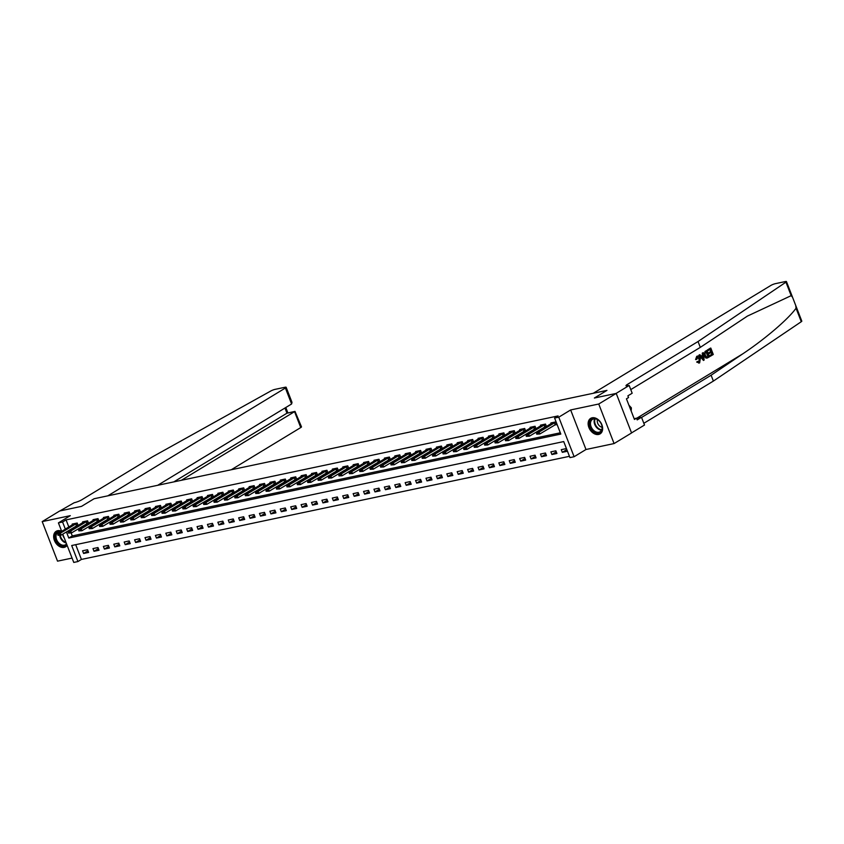 <?xml version="1.0" encoding="UTF-8"?>
<svg xmlns="http://www.w3.org/2000/svg" width="844" height="844" viewBox="0 0 844 844"><rect width="100%" height="100%" fill="white"/><g stroke="black" fill="none" stroke-linecap="round" stroke-linejoin="round"><path stroke-width="1.27" d="M61.675 531.277A9.073 6.457 -121.3 0 0 57.666 530.707A9.073 6.457 -121.3 0 0 56.189 531.287A9.073 6.457 -121.3 0 0 54.849 541.426A9.073 6.457 -121.3 0 0 64.133 547.387A9.073 6.457 -121.3 0 0 65.61 546.806A9.073 6.457 -121.3 0 0 67.119 545.34M598.618 434.46A9.073 6.457 -121.3 0 0 600.095 433.879A9.073 6.457 -121.3 0 0 601.434 423.741A9.073 6.457 -121.3 0 0 592.15 417.791A9.073 6.457 -121.3 0 0 590.673 418.371A9.073 6.457 -121.3 0 0 589.334 428.499A9.073 6.457 -121.3 0 0 598.618 434.46M75.686 544.675L81.414 559.435L77.912 561.555L73.755 562.431L62.772 534.125A5.18 3.682 -121.3 0 0 64.313 538.082M631.544 432.898L644.51 425.028L641.503 417.284L637.199 419.89L636.545 418.181L634.445 419.457L626.438 398.822L628.537 397.556L627.873 395.847L632.177 393.23L629.17 385.476L616.057 393.441L594.376 398.02L606.952 390.382L94.117 498.73L81.53 506.368L94.117 498.73L107.81 495.839L285.399 388.018A3.492 0.591 -21.2 0 0 286.148 387.28A3.492 0.591 -21.2 0 0 284.998 387.269L275.133 389.348A3.492 0.591 -21.2 0 0 270.808 390.994L152.648 456.752L81.857 499.732A5.813 0.992 158.8 0 1 74.198 502.729L59.85 510.958L81.53 506.368L59.681 510.989L42.2 521.603L57.54 561.154L72.067 558.084M795.808 305.676L801.8 321.131A3.492 0.591 158.8 0 1 801.283 321.712L713.38 381.077L711.112 375.221L742.794 353.826C765.118 338.961 788.412 319.011 796.05 308.218L795.734 305.486L792.527 297.215L791.176 295.653L785.943 282.16A3.492 0.591 -21.2 0 0 786.46 281.579A3.492 0.591 -21.2 0 0 785.3 281.569L775.436 283.647A3.492 0.591 -21.2 0 0 770.846 285.451L593.258 393.272L606.952 390.382L594.376 398.02L616.226 393.409L631.565 432.961L614.084 443.564L598.744 404.012L570.649 409.952L558.76 417.168L574.11 456.72L569.943 457.606L563.718 441.57L71.698 545.519L77.912 561.555M570.649 409.952L585.989 449.504L614.084 443.564M585.989 449.504L574.11 456.72M81.414 559.435L569.447 456.319M616.226 393.409L598.744 404.012M566.271 448.607L561.271 449.662L562.315 452.331L567.305 451.276L566.271 448.607M555.858 450.812L550.868 451.867L551.902 454.536L556.903 453.481L555.858 450.812M545.456 453.006L540.466 454.061L541.5 456.731L546.49 455.676L545.456 453.006M535.054 455.201L530.053 456.256L531.087 458.936L536.088 457.881L535.054 455.201M524.641 457.406L519.651 458.461L520.685 461.13L525.675 460.075L524.641 457.406M514.239 459.6L509.238 460.655L510.282 463.324L515.273 462.269L514.239 459.6M503.826 461.805L498.836 462.86L499.87 465.529L504.87 464.474L503.826 461.805M493.423 464L488.423 465.055L489.467 467.724L494.457 466.669L493.423 464M483.021 466.194L478.02 467.249L479.054 469.929L484.055 468.874L483.021 466.194M472.608 468.399L467.618 469.454L468.652 472.123L473.642 471.068L472.608 468.399M462.206 470.593L457.205 471.648L458.239 474.317L463.24 473.262L462.206 470.593M451.793 472.798L446.803 473.853L447.837 476.522L452.838 475.467L451.793 472.798M441.391 474.993L436.39 476.048L437.435 478.717L442.425 477.662L441.391 474.993M430.978 477.187L425.988 478.242L427.022 480.922L432.022 479.867L430.978 477.187M420.576 479.392L415.586 480.447L416.619 483.116L421.61 482.061L420.576 479.392M410.173 481.586L405.173 482.641L406.207 485.311L411.207 484.256L410.173 481.586M399.761 483.791L394.77 484.846L395.804 487.515L400.805 486.46L399.761 483.791M389.358 485.986L384.358 487.041L385.402 489.71L390.392 488.655L389.358 485.986M378.945 488.18L373.955 489.235L374.989 491.915L379.99 490.86L378.945 488.18M368.543 490.385L363.553 491.44L364.587 494.109L369.577 493.054L368.543 490.385M358.141 492.579L353.14 493.634L354.174 496.304L359.175 495.249L358.141 492.579M347.728 494.784L342.738 495.839L343.772 498.509L348.762 497.454L347.728 494.784M337.326 496.979L332.325 498.034L333.369 500.703L338.36 499.648L337.326 496.979M326.913 499.173L321.923 500.228L322.957 502.908L327.957 501.853L326.913 499.173M316.511 501.378L311.51 502.433L312.554 505.102L317.544 504.047L316.511 501.378M306.108 503.573L301.108 504.628L302.141 507.307L307.142 506.242L306.108 503.573M295.695 505.778L290.705 506.833L291.739 509.502L296.729 508.447L295.695 505.778M285.293 507.972L280.292 509.027L281.326 511.696L286.327 510.641L285.293 507.972M274.88 510.166L269.89 511.221L270.924 513.901L275.925 512.846L274.88 510.166M264.478 512.371L259.477 513.426L260.522 516.095L265.512 515.04L264.478 512.371M254.065 514.566L249.075 515.621L250.109 518.3L255.11 517.235L254.065 514.566M243.663 516.771L238.673 517.826L239.707 520.495L244.697 519.44L243.663 516.771M233.26 518.965L228.26 520.02L229.294 522.689L234.294 521.634L233.26 518.965M222.848 521.159L217.857 522.214L218.891 524.894L223.882 523.839L222.848 521.159M212.445 523.364L207.445 524.419L208.489 527.089L213.479 526.034L212.445 523.364M202.032 525.559L197.042 526.614L198.076 529.293L203.077 528.238L202.032 525.559M191.63 527.764L186.64 528.819L187.674 531.488L192.664 530.433L191.63 527.764M181.228 529.958L176.227 531.013L177.261 533.682L182.262 532.627L181.228 529.958M170.815 532.153L165.825 533.208L166.859 535.887L171.849 534.832L170.815 532.153M160.413 534.357L155.412 535.413L156.457 538.082L161.447 537.027L160.413 534.357M150 536.552L145.01 537.607L146.044 540.287L151.044 539.232L150 536.552M139.598 538.757L134.597 539.812L135.641 542.481L140.632 541.426L139.598 538.757M129.195 540.951L124.195 542.006L125.228 544.675L130.229 543.62L129.195 540.951M118.782 543.146L113.792 544.201L114.826 546.88L119.816 545.825L118.782 543.146M108.38 545.351L103.379 546.406L104.413 549.075L109.414 548.02L108.38 545.351M97.967 547.545L92.977 548.6L94.011 551.28L99.012 550.225L97.967 547.545M87.565 549.75L82.564 550.805L83.609 553.474L88.599 552.419L87.565 549.75M66.423 531.91L68.797 538.039L560.817 434.08L554.603 418.054L558.095 415.923L66.075 519.883L68.86 527.067M69.915 529.789L70.147 530.401M71.16 533.007L72.289 535.908L560.321 432.803M554.529 425.07L556.945 424.553L555.901 421.884L550.91 422.939L551.206 423.709M546.469 426.589L545.498 424.078L540.498 425.133L540.804 425.914M544.116 427.264L546.026 426.864M536.067 428.794L535.085 426.283L530.095 427.338L530.391 428.108M533.714 429.469L535.613 429.058M525.654 430.989L524.683 428.478L519.693 429.533L519.988 430.313M523.301 431.664L525.211 431.263M515.251 433.183L514.281 430.683L509.28 431.738L509.586 432.508M512.899 433.858L514.798 433.457M504.839 435.388L503.868 432.877L498.878 433.932L499.173 434.702M502.486 436.063L504.395 435.662M494.436 437.582L493.466 435.071L488.465 436.126L488.771 436.907M492.084 438.258L493.993 437.857M484.034 439.787L483.053 437.276L478.063 438.331L478.358 439.102M481.681 440.462L483.58 440.051M473.621 441.982L472.651 439.471L467.66 440.526L467.956 441.306M471.268 442.657L473.178 442.256M463.219 444.176L462.248 441.676L457.248 442.731L457.553 443.501M460.866 444.851L462.765 444.45M452.806 446.381L451.835 443.87L446.845 444.925L447.141 445.695M450.453 447.056L452.363 446.655M442.404 448.575L441.433 446.065L436.432 447.12L436.738 447.9M440.051 449.251L441.95 448.85M432.001 450.78L431.02 448.269L426.03 449.324L426.325 450.095M429.649 451.456L431.548 451.044M421.589 452.975L420.618 450.464L415.617 451.519L415.923 452.3M419.236 453.65L421.145 453.249M411.186 455.169L410.216 452.669L405.215 453.724L405.521 454.494M408.834 455.844L410.733 455.443M400.773 457.374L399.803 454.863L394.813 455.918L395.108 456.688M398.421 458.049L400.33 457.648M390.371 459.569L389.401 457.058L384.4 458.113L384.706 458.893M388.018 460.244L389.917 459.843M379.969 461.773L378.988 459.263L373.998 460.318L374.293 461.088M377.616 462.449L379.515 462.037M369.556 463.968L368.585 461.457L363.585 462.512L363.891 463.293M367.203 464.643L369.113 464.242M359.154 466.162L358.172 463.662L353.182 464.717L353.478 465.487M356.801 466.837L358.7 466.437M348.741 468.367L347.77 465.856L342.78 466.911L343.075 467.681M346.388 469.042L348.298 468.642M338.338 470.562L337.368 468.051L332.367 469.106L332.673 469.886M335.986 471.237L337.885 470.836M327.926 472.767L326.955 470.256L321.965 471.311L322.26 472.081M325.573 473.442L327.483 473.03M317.523 474.961L316.553 472.45L311.552 473.505L311.858 474.286M315.171 475.636L317.08 475.235M307.121 477.155L306.14 474.655L301.15 475.71L301.445 476.48M304.768 477.831L306.667 477.43M296.708 479.36L295.738 476.849L290.747 477.904L291.043 478.675M294.356 480.036L296.265 479.635M286.306 481.555L285.335 479.044L280.335 480.109L280.641 480.88M283.953 482.23L285.852 481.829M275.893 483.76L274.922 481.249L269.932 482.304L270.228 483.074M273.54 484.435L275.45 484.023M265.491 485.954L264.52 483.443L259.519 484.498L259.825 485.279M263.138 486.629L265.037 486.228M255.088 488.148L254.107 485.648L249.117 486.703L249.413 487.473M252.736 488.824L254.635 488.423M244.676 490.353L243.705 487.843L238.704 488.898L239.01 489.678M242.323 491.029L244.232 490.628M234.273 492.548L233.303 490.037L228.302 491.102L228.608 491.873M231.921 493.223L233.82 492.822M223.86 494.753L222.89 492.242L217.9 493.297L218.195 494.067M221.508 495.428L223.417 495.017M213.458 496.947L212.488 494.436L207.487 495.491L207.793 496.272M211.105 497.622L213.005 497.221M203.056 499.142L202.075 496.641L197.085 497.696L197.38 498.466M200.703 499.817L202.602 499.416M192.643 501.347L191.672 498.836L186.672 499.891L186.978 500.671M190.29 502.022L192.2 501.621M182.241 503.541L181.26 501.041L176.269 502.096L176.565 502.866M179.888 504.216L181.787 503.815M171.828 505.746L170.857 503.235L165.867 504.29L166.162 505.06M169.475 506.421L171.385 506.01M161.426 507.94L160.455 505.429L155.454 506.484L155.76 507.265M159.073 508.615L160.972 508.215M151.013 510.135L150.042 507.634L145.052 508.689L145.347 509.459M148.66 510.81L150.57 510.409M140.61 512.34L139.64 509.829L134.639 510.884L134.945 511.664M138.258 513.015L140.167 512.614M130.208 514.534L129.227 512.034L124.237 513.089L124.532 513.859M127.855 515.209L129.754 514.808M119.795 516.739L118.825 514.228L113.835 515.283L114.13 516.053M117.443 517.414L119.352 517.003M109.393 518.933L108.422 516.423L103.422 517.477L103.728 518.258M107.04 519.609L108.939 519.208M98.98 521.128L98.01 518.627L93.019 519.682L93.315 520.453M96.627 521.803L98.537 521.402M88.578 523.333L87.607 520.822L82.606 521.877L82.912 522.658M86.225 524.008L88.124 523.607M78.175 525.527L77.194 523.027L72.204 524.082L72.5 524.852M75.823 526.202L77.722 525.801M61.717 531.404L58.415 522.879L70.295 515.663L42.2 521.603M58.415 522.879L62.572 522.003L65.357 529.188M66.075 519.883L62.572 522.003M554.603 418.054L558.76 417.168M72.289 535.908L68.797 538.039M566.683 449.683L562.315 452.331M87.976 550.816L83.609 553.474M98.389 548.621L94.011 551.28M108.792 546.416L104.413 549.075M119.204 544.222L114.826 546.88M129.607 542.027L125.228 544.675M140.009 539.822L135.641 542.481M150.422 537.628L146.044 540.287M160.824 535.423L156.457 538.082M171.237 533.229L166.859 535.887M181.639 531.034L177.261 533.682M192.042 528.829L187.674 531.488M202.454 526.635L198.076 529.293M212.857 524.43L208.489 527.089M223.27 522.236L218.891 524.894M233.672 520.041L229.294 522.689M244.074 517.836L239.707 520.495M254.487 515.642L250.109 518.3M264.889 513.437L260.522 516.095M275.302 511.242L270.924 513.901M285.705 509.048L281.326 511.696M296.117 506.843L291.739 509.502M306.52 504.649L302.141 507.307M316.922 502.444L312.554 505.102M327.335 500.249L322.957 502.908M337.737 498.055L333.369 500.703M348.15 495.85L343.772 498.509M358.552 493.656L354.174 496.304M368.955 491.451L364.587 494.109M379.367 489.256L374.989 491.915M389.77 487.062L385.402 489.71M400.183 484.857L395.804 487.515M410.585 482.662L406.207 485.311M420.987 480.458L416.619 483.116M431.4 478.263L427.022 480.922M441.802 476.069L437.435 478.717M452.215 473.864L447.837 476.522M462.617 471.669L458.239 474.317M473.03 469.464L468.652 472.123M483.433 467.27L479.054 469.929M493.835 465.076L489.467 467.724M504.248 462.871L499.87 465.529M514.65 460.676L510.282 463.324M525.063 458.471L520.685 461.13M535.465 456.277L531.087 458.936M545.868 454.072L541.5 456.731M556.28 451.878L551.902 454.536M536.594 433.827L537.976 433.879L536.594 433.827L536.573 432.603L552.852 422.527M555.943 421.979L539.073 432.075L539.812 433.995L536.721 434.143M556.692 423.899L539.812 433.995L537.976 433.879M536.573 432.603L539.073 432.075L537.85 433.563M707.726 349.922L710.416 348.139L707.356 350.007A15.16 10.782 -121.3 0 0 707.525 350.766L707.356 350.007M710.036 349.437A15.16 10.782 -121.3 0 0 710.69 351.526L708.485 352.866A15.16 10.782 -121.3 0 0 708.77 353.604L709.435 353.467L709.15 352.718L708.485 352.866M711.07 352.476A15.16 10.782 -121.3 0 0 711.914 354.206L709.54 355.641A15.16 10.782 -121.3 0 0 709.952 356.358L709.54 355.641M706.924 350.418L705.046 351.41L704.075 355.883L705.943 358.067L707.198 358.056L704.74 355.746L705.415 351.326L706.924 350.418L709.414 356.833L707.198 358.056M696.733 356.358L695.583 359.586L696.205 359.46L696.733 356.358L697.714 356.02L697.091 356.284C698.452 355.672 699.528 356.39 700.33 358.436L699.655 362.857L698.779 363.131M696.954 357.086L699.075 358.943L698.916 362.203L699.739 358.805L699.075 358.943M699.655 362.857L697.207 361.548L696.711 362.097L699.296 362.931M791.176 295.653L747.404 316.099L700.309 347.369L630.763 389.601M703.305 352.613L704.128 360.04L703.453 360.441L699.307 355.039L699.929 354.659L701.174 356.347L702.957 355.261L702.672 352.992L703.305 352.613L702.303 353.077L702.335 355.387L701.048 356.179M699.929 354.659L698.927 355.124L703.453 360.441M700.309 347.369L698.041 341.525L627.25 384.505A5.813 0.992 -21.2 0 0 625.995 385.729A5.813 0.992 -21.2 0 0 627.915 385.74L629.17 385.476M713.38 381.077L643.835 423.298M641.567 417.442L711.112 375.221M785.943 282.16L698.041 341.525M641.503 417.284L636.598 418.318L742.794 353.826M636.545 418.181L634.15 418.687M699.739 358.805L697.439 356.991L696.88 359.312L696.205 359.46M697.83 361.422L699.085 362.224M697.313 361.971L696.711 362.097M703.326 358.141L703.073 356.105L701.638 356.98L703.506 359.502L702.408 356.242M702.957 355.261L702.335 355.387M706.618 351.515L704.94 353.098L705.331 355.398L706.934 357.255L708.527 356.453L706.618 351.515M706.934 357.255L708.042 356.558A15.16 10.782 -121.3 0 1 706.164 351.79M704.74 355.746L704.075 355.883M709.15 352.718L711.355 351.389L710.49 349.163L708.021 350.671M711.355 351.389L710.69 351.526M710.036 355.535L712.399 354.1L711.64 352.127L709.435 353.467M710.796 348.066L713.285 354.48L710.321 356.273M231.245 469.76L300.738 427.57L294.535 411.587L286.96 413.191L284.956 408.021M181.376 480.299L294.989 411.387L286.96 413.191L173.801 481.892M157.691 485.3L291.591 403.991L285.399 388.018M294.989 411.387L301.487 426.832A3.492 0.591 158.8 0 1 300.738 427.57M286.148 387.28L292.003 402.366L291.591 403.991M526.192 436.021L527.563 436.074L526.192 436.021L526.16 434.797L542.439 424.732M545.53 424.173L528.66 434.27L529.41 436.2L526.318 436.337M546.279 426.104L529.41 436.2L527.563 436.074M526.16 434.797L528.66 434.27L527.437 435.757M515.789 438.215L517.161 438.279L515.789 438.215L515.758 437.002L532.036 426.927M535.128 426.378L518.258 436.475L519.007 438.395L515.906 438.542M535.877 428.298L519.007 438.395L517.161 438.279M515.758 437.002L518.258 436.475L517.034 437.952M505.377 440.42L506.748 440.473L505.377 440.42L505.356 439.196L521.624 429.121M524.725 428.573L507.845 438.669L508.594 440.589L505.503 440.737M525.464 430.503L508.594 440.589L506.748 440.473M505.356 439.196L507.845 438.669L506.632 440.157M494.974 442.615L496.346 442.678L494.974 442.615L494.943 441.391L511.221 431.326M514.312 430.778L497.443 440.863L498.192 442.794L495.101 442.942M515.062 432.698L498.192 442.794L496.346 442.678M494.943 441.391L497.443 440.863L496.219 442.351M596.328 418.94A7.849 5.581 58.7 0 1 602.215 428.362A7.849 5.581 58.7 0 1 595.558 432.624A7.849 5.581 58.7 0 1 589.682 423.203A7.849 5.581 58.7 0 1 596.328 418.94M595.938 431.906A7.269 5.17 -121.3 0 0 600.073 431.79A7.269 5.17 -121.3 0 0 601.814 425.408A7.269 5.17 -121.3 0 0 596.655 419.236A7.269 5.17 -121.3 0 0 592.52 419.352A7.269 5.17 -121.3 0 0 590.779 425.735A7.269 5.17 -121.3 0 0 595.938 431.906M597.478 419.647A5.18 3.682 -121.3 0 0 601.15 426.98A5.18 3.682 -121.3 0 0 602.099 427.254M591.264 418.075L591.327 418.033A9.02 6.414 -121.3 0 0 591.264 418.075A9.02 6.414 -121.3 0 0 589.112 425.977A9.02 6.414 -121.3 0 0 595.505 433.637A9.02 6.414 -121.3 0 0 600.622 433.489A9.02 6.414 -121.3 0 0 600.696 433.447L600.622 433.489M631.185 411.049L631.365 407.842L628.907 405.183M630.204 408.538L631.365 407.842M66.729 544.317A7.849 5.581 58.7 0 1 66.697 544.359A7.849 5.581 58.7 0 1 57.993 543.346A7.849 5.581 58.7 0 1 56.231 533.049A7.849 5.581 58.7 0 1 61.285 531.657M61.032 531.815A7.269 5.17 -121.3 0 0 58.036 532.279A7.269 5.17 -121.3 0 0 56.959 533.26A7.269 5.17 -121.3 0 0 57.962 542.017A7.269 5.17 -121.3 0 0 65.589 544.707A7.269 5.17 -121.3 0 0 66.549 543.863M56.78 531.003L56.843 530.96A9.02 6.414 -121.3 0 0 56.78 531.003A9.02 6.414 -121.3 0 0 55.451 532.216A9.02 6.414 -121.3 0 0 56.685 543.072A9.02 6.414 -121.3 0 0 66.138 546.416A9.02 6.414 -121.3 0 0 66.212 546.374L66.138 546.416M484.561 444.82L485.944 444.872L484.561 444.82L484.54 443.596L500.808 433.521M503.91 432.972L487.041 443.068L487.779 444.988L484.688 445.136M504.659 434.892L487.779 444.988L485.944 444.872M484.54 443.596L487.041 443.068L485.817 444.556M474.159 447.014L475.531 447.067L474.159 447.014L474.128 445.79L490.406 435.726M493.497 435.166L476.628 445.263L477.377 447.193L474.286 447.331M494.246 437.097L477.377 447.193L475.531 447.067M474.128 445.79L476.628 445.263L475.404 446.75M463.757 449.208L465.128 449.272L463.757 449.208L463.725 447.995L480.004 437.92M483.095 437.371L466.226 447.468L466.975 449.388L463.873 449.536M483.844 439.291L466.975 449.388L465.128 449.272M463.725 447.995L466.226 447.468L465.002 448.945M453.344 451.413L454.716 451.466L453.344 451.413L453.323 450.19L469.591 440.114M472.693 439.566L455.813 449.662L456.562 451.582L453.471 451.73M473.431 441.496L456.562 451.582L454.716 451.466M453.323 450.19L455.813 449.662L454.589 451.15M442.942 453.608L444.313 453.671L442.942 453.608L442.91 452.384L459.189 442.319M462.28 441.771L445.41 451.856L446.159 453.787L443.058 453.935M463.029 443.691L446.159 453.787L444.313 453.671M442.91 452.384L445.41 451.856L444.187 453.344M432.529 455.813L433.9 455.865L432.529 455.813L432.508 454.589L448.776 444.514M451.878 443.965L435.008 454.061L435.747 455.982L432.656 456.129M452.616 445.885L435.747 455.982L433.9 455.865M432.508 454.589L435.008 454.061L433.784 455.549M422.127 458.007L423.498 458.06L422.127 458.007L422.095 456.783L438.374 446.719M441.465 446.159L424.595 456.256L425.344 458.186L422.253 458.324M442.214 448.09L425.344 458.186L423.498 458.06M422.095 456.783L424.595 456.256L423.371 457.743M411.714 460.202L413.096 460.265L411.714 460.202L411.693 458.988L427.971 448.913M431.062 448.364L414.193 458.461L414.931 460.381L411.84 460.529M431.811 450.285L414.931 460.381L413.096 460.265M411.693 458.988L414.193 458.461L412.969 459.938M401.311 462.406L402.683 462.459L401.311 462.406L401.29 461.183L417.558 451.107M420.65 450.559L403.78 460.655L404.529 462.575L401.438 462.723M421.399 452.489L404.529 462.575L402.683 462.459M401.29 461.183L403.78 460.655L402.556 462.143M390.909 464.601L392.281 464.664L390.909 464.601L390.877 463.377L407.156 453.312M410.247 452.764L393.378 462.85L394.127 464.78L391.025 464.928M410.996 454.684L394.127 464.78L392.281 464.664M390.877 463.377L393.378 462.85L392.154 464.337M380.496 466.806L381.868 466.859L380.496 466.806L380.475 465.582L396.743 455.507M399.845 454.958L382.965 465.055L383.714 466.975L380.623 467.122M400.583 456.878L383.714 466.975L381.868 466.859M380.475 465.582L382.965 465.055L381.752 466.542M370.094 469L371.466 469.053L370.094 469L370.062 467.776L386.341 457.712M389.432 457.163L372.563 467.249L373.312 469.18L370.221 469.317M390.181 459.083L373.312 469.18L371.466 469.053M370.062 467.776L372.563 467.249L371.339 468.736M359.681 471.195L361.063 471.258L359.681 471.195L359.66 469.981L375.939 459.906M379.03 459.358L362.16 469.454L362.899 471.374L359.808 471.522M379.779 461.278L362.899 471.374L361.063 471.258M359.66 469.981L362.16 469.454L360.937 470.931M349.279 473.4L350.65 473.452L349.279 473.4L349.247 472.176L365.526 462.101M368.617 461.552L351.748 471.648L352.497 473.568L349.405 473.716M369.366 463.483L352.497 473.568L350.65 473.452M349.247 472.176L351.748 471.648L350.524 473.136M338.877 475.594L340.248 475.657L338.877 475.594L338.845 474.37L355.124 464.305M358.215 463.757L341.345 473.843L342.094 475.773L338.993 475.921M358.964 465.677L342.094 475.773L340.248 475.657M338.845 474.37L341.345 473.843L340.121 475.33M328.464 477.799L329.835 477.852L328.464 477.799L328.443 476.575L344.711 466.5M347.812 465.951L330.932 476.048L331.681 477.968L328.59 478.115M348.551 467.882L331.681 477.968L329.835 477.852M328.443 476.575L330.932 476.048L329.719 477.535M318.061 479.993L319.433 480.046L318.061 479.993L318.03 478.77L334.308 468.705M337.4 468.156L320.53 478.242L321.279 480.173L318.188 480.31M338.149 470.076L321.279 480.173L319.433 480.046M318.03 478.77L320.53 478.242L319.306 479.73M307.649 482.188L309.031 482.251L307.649 482.188L307.627 480.974L323.896 470.899M326.997 470.351L310.128 480.447L310.866 482.367L307.775 482.515M327.746 472.271L310.866 482.367L309.031 482.251M307.627 480.974L310.128 480.447L308.904 481.924M297.246 484.393L298.618 484.445L297.246 484.393L297.215 483.169L313.493 473.094M316.584 472.545L299.715 482.641L300.464 484.561L297.373 484.709M317.333 474.476L300.464 484.561L298.618 484.445M297.215 483.169L299.715 482.641L298.491 484.129M286.844 486.587L288.215 486.65L286.844 486.587L286.812 485.363L303.091 475.299M306.182 474.75L289.313 484.836L290.051 486.766L286.96 486.914M306.931 476.67L290.051 486.766L288.215 486.65M286.812 485.363L289.313 484.836L288.089 486.323M276.431 488.792L277.803 488.845L276.431 488.792L276.41 487.568L292.678 477.493M295.78 476.944L278.9 487.041L279.649 488.961L276.558 489.109M296.518 478.875L279.649 488.961L277.803 488.845M276.41 487.568L278.9 487.041L277.676 488.528M266.029 490.986L267.4 491.039L266.029 490.986L265.997 489.763L282.276 479.698M285.367 479.149L268.498 489.235L269.247 491.166L266.145 491.303M286.116 481.069L269.247 491.166L267.4 491.039M265.997 489.763L268.498 489.235L267.274 490.723M255.616 493.181L256.987 493.244L255.616 493.181L255.595 491.968L271.863 481.892M274.965 481.344L258.095 491.44L258.834 493.36L255.743 493.508M275.703 483.264L258.834 493.36L256.987 493.244M255.595 491.968L258.095 491.44L256.871 492.917M245.214 495.386L246.585 495.439L245.214 495.386L245.182 494.162L261.461 484.097M264.552 483.538L247.682 493.634L248.431 495.555L245.34 495.702M265.301 485.469L248.431 495.555L246.585 495.439M245.182 494.162L247.682 493.634L246.459 495.122M234.801 497.58L236.183 497.643L234.801 497.58L234.78 496.356L251.058 486.292M254.149 485.743L237.28 495.829L238.019 497.76L234.927 497.907M254.899 487.663L238.019 497.76L236.183 497.643M234.78 496.356L237.28 495.829L236.056 497.316M224.398 499.785L225.77 499.838L224.398 499.785L224.377 498.561L240.645 488.486M243.737 487.937L226.867 498.034L227.616 499.954L224.525 500.102M244.486 489.868L227.616 499.954L225.77 499.838M224.377 498.561L226.867 498.034L225.643 499.521M213.996 501.98L215.368 502.032L213.996 501.98L213.965 500.756L230.243 490.691M233.334 490.142L216.465 500.228L217.214 502.159L214.112 502.296M234.083 492.063L217.214 502.159L215.368 502.032M213.965 500.756L216.465 500.228L215.241 501.716M203.583 504.184L204.955 504.237L203.583 504.184L203.562 502.961L219.83 492.885M222.932 492.337L206.052 502.433L206.801 504.353L203.71 504.501M223.671 494.257L206.801 504.353L204.955 504.237M203.562 502.961L206.052 502.433L204.839 503.91M193.181 506.379L194.553 506.432L193.181 506.379L193.149 505.155L209.428 495.09M212.519 494.531L195.65 504.628L196.399 506.548L193.308 506.695M213.268 496.462L196.399 506.548L194.553 506.432M193.149 505.155L195.65 504.628L194.426 506.115M182.768 508.573L184.15 508.637L182.768 508.573L182.747 507.36L199.026 497.285M202.117 496.736L185.247 506.822L185.986 508.753L182.895 508.9M202.866 498.656L185.986 508.753L184.15 508.637M182.747 507.36L185.247 506.822L184.024 508.31M172.366 510.778L173.737 510.831L172.366 510.778L172.334 509.554L188.613 499.479M191.704 498.931L174.835 509.027L175.584 510.947L172.492 511.095M192.453 500.861L175.584 510.947L173.737 510.831M172.334 509.554L174.835 509.027L173.611 510.514M161.964 512.973L163.335 513.036L161.964 512.973L161.932 511.749L178.211 501.684M181.302 501.136L164.432 511.221L165.181 513.152L162.08 513.3M182.051 503.056L165.181 513.152L163.335 513.036M161.932 511.749L164.432 511.221L163.208 512.709M151.551 515.178L152.922 515.23L151.551 515.178L151.53 513.954L167.798 503.879M170.899 503.33L154.019 513.426L154.768 515.346L151.677 515.494M171.638 505.25L154.768 515.346L152.922 515.23M151.53 513.954L154.019 513.426L152.806 514.914M141.148 517.372L142.52 517.425L141.148 517.372L141.117 516.148L157.395 506.083M160.487 505.524L143.617 515.621L144.366 517.541L141.275 517.688M161.236 507.455L144.366 517.541L142.52 517.425M141.117 516.148L143.617 515.621L142.393 517.108M130.736 519.566L132.118 519.63L130.736 519.566L130.714 518.353L146.983 508.278M150.084 507.729L133.215 517.826L133.953 519.746L130.862 519.893M150.833 509.649L133.953 519.746L132.118 519.63M130.714 518.353L133.215 517.826L131.991 519.303M120.333 521.771L121.705 521.824L120.333 521.771L120.302 520.548L136.58 510.472M139.671 509.924L122.802 520.02L123.551 521.94L120.46 522.088M140.42 511.854L123.551 521.94L121.705 521.824M120.302 520.548L122.802 520.02L121.578 521.508M109.931 523.966L111.302 524.029L109.931 523.966L109.899 522.742L126.178 512.677M129.269 512.129L112.4 522.214L113.138 524.145L110.047 524.293M130.018 514.049L113.138 524.145L111.302 524.029M109.899 522.742L112.4 522.214L111.176 523.702M99.518 526.171L100.89 526.223L99.518 526.171L99.497 524.947L115.765 514.872M118.867 514.323L101.987 524.419L102.736 526.339L99.645 526.487M119.605 516.243L102.736 526.339L100.89 526.223M99.497 524.947L101.987 524.419L100.763 525.907M89.116 528.365L90.487 528.418L89.116 528.365L89.084 527.141L105.363 517.077M108.454 516.517L91.585 526.614L92.334 528.544L89.232 528.682M109.203 518.448L92.334 528.544L90.487 528.418M89.084 527.141L91.585 526.614L90.361 528.101M78.703 530.559L80.075 530.623L78.703 530.559L78.682 529.346L94.95 519.271M98.052 518.722L81.182 528.819L81.921 530.739L78.83 530.887M98.79 520.642L81.921 530.739L80.075 530.623M78.682 529.346L81.182 528.819L79.958 530.296M68.301 532.764L69.672 532.817L68.301 532.764L68.269 531.541L84.548 521.465M87.639 520.917L70.769 531.013L71.518 532.933L68.427 533.081M88.388 522.847L71.518 532.933L69.672 532.817M68.269 531.541L70.769 531.013L69.546 532.501M57.888 534.959L59.27 535.022L57.888 534.959L57.867 533.735L74.145 523.67M77.237 523.122L60.367 533.208L61.106 535.138L58.014 535.286M77.986 525.042L61.106 535.138L59.27 535.022M57.867 533.735L60.367 533.208L59.143 534.695M554.455 422.738L555.194 424.659M554.698 422.601L555.447 424.521M627.746 385.782L627.25 384.505M801.283 321.712L796.05 308.218M544.042 424.933L544.791 426.853M544.296 424.796L545.045 426.716M533.64 427.127L534.379 429.058M533.893 426.99L534.632 428.921M523.227 429.332L523.976 431.252M523.48 429.195L524.229 431.115M512.825 431.527L513.574 433.457M513.078 431.389L513.817 433.32M601.561 430.134A7.269 5.17 58.7 0 1 599.578 429.691A7.269 5.17 58.7 0 1 594.682 418.803M595.147 418.835A7.037 5.001 -121.3 0 0 599.936 429.279A7.037 5.001 -121.3 0 0 601.74 429.691M66.201 542.956A7.269 5.17 58.7 0 1 59.724 535.423M59.882 532.511A7.269 5.17 58.7 0 1 60.188 531.72M60.272 535.318A7.037 5.001 -121.3 0 0 65.98 542.386M502.423 433.732L503.161 435.652M502.665 433.594L503.414 435.515M492.01 435.926L492.759 437.846M492.263 435.789L493.012 437.709M481.607 438.12L482.346 440.051M481.85 437.983L482.599 439.914M471.195 440.325L471.944 442.245M471.448 440.188L472.197 442.108M460.792 442.52L461.541 444.45M461.046 442.383L461.784 444.313M450.379 444.725L451.129 446.645M450.633 444.588L451.382 446.508M439.977 446.919L440.726 448.839M440.23 446.782L440.979 448.702M429.575 449.113L430.313 451.044M429.818 448.976L430.567 450.907M419.162 451.318L419.911 453.239M419.415 451.181L420.164 453.101M408.76 453.513L409.509 455.443M409.013 453.376L409.751 455.306M398.347 455.718L399.096 457.638M398.6 455.581L399.349 457.501M387.945 457.912L388.694 459.832M388.198 457.775L388.947 459.695M377.542 460.107L378.281 462.037M377.785 459.969L378.534 461.9M367.129 462.312L367.878 464.232M367.383 462.174L368.132 464.094M356.727 464.506L357.466 466.437M356.98 464.369L357.719 466.299M346.314 466.711L347.063 468.631M346.567 466.574L347.317 468.494M335.912 468.905L336.661 470.825M336.165 468.768L336.904 470.688M325.51 471.1L326.248 473.03M325.752 470.963L326.501 472.893M315.097 473.305L315.846 475.225M315.35 473.167L316.099 475.088M304.695 475.499L305.433 477.43M304.937 475.362L305.686 477.293M294.282 477.704L295.031 479.624M294.535 477.567L295.284 479.487M283.879 479.898L284.628 481.818M284.133 479.761L284.871 481.681M273.467 482.093L274.216 484.023M273.72 481.956L274.469 483.886M263.064 484.298L263.813 486.218M263.317 484.161L264.067 486.081M252.662 486.492L253.4 488.423M252.905 486.355L253.654 488.286M242.249 488.697L242.998 490.617M242.502 488.56L243.251 490.48M231.847 490.892L232.596 492.812M232.1 490.754L232.838 492.674M221.434 493.086L222.183 495.017M221.687 492.959L222.436 494.879M211.032 495.291L211.781 497.211M211.285 495.154L212.034 497.074M200.629 497.485L201.368 499.416M200.872 497.348L201.621 499.279M190.216 499.69L190.966 501.61M190.47 499.553L191.219 501.473M179.814 501.885L180.553 503.805M180.067 501.747L180.806 503.668M169.401 504.079L170.15 506.01M169.655 503.952L170.404 505.872M158.999 506.284L159.748 508.204M159.252 506.147L159.991 508.067M148.597 508.478L149.335 510.409M148.839 508.341L149.588 510.272M138.184 510.683L138.933 512.603M138.437 510.546L139.186 512.466M127.782 512.878L128.52 514.798M128.024 512.741L128.773 514.671M117.369 515.083L118.118 517.003M117.622 514.946L118.371 516.866M106.966 517.277L107.715 519.197M107.22 517.14L107.958 519.06M96.554 519.471L97.303 521.402M96.807 519.334L97.556 521.265M86.151 521.676L86.9 523.596M86.404 521.539L87.154 523.459M75.749 523.871L76.487 525.801M75.992 523.734L76.741 525.664M792.463 297.046L786.46 281.579M287.888 412.895L285.799 407.515"/></g></svg>
